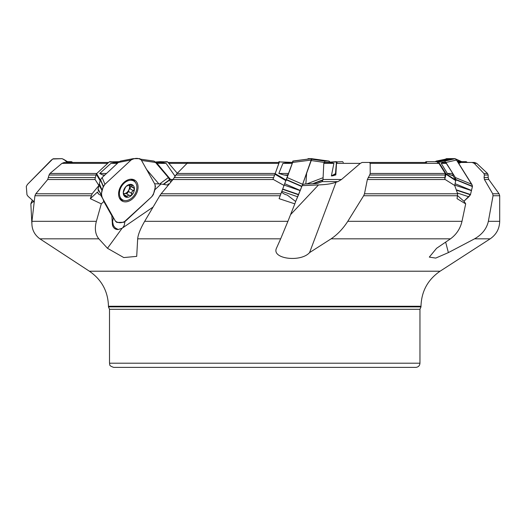 <?xml version="1.0" encoding="UTF-8"?>
<svg xmlns="http://www.w3.org/2000/svg" width="526" height="526" viewBox="0 0 526 526"><rect width="100%" height="100%" fill="white"/><g stroke="black" fill="none" stroke-linecap="round" stroke-linejoin="round"><path stroke-width="0.79" d="M107.777 172.298L106.272 173.698M100.229 180.464L98.895 185.507L92.109 193.785L90.327 198.657L97.507 191.99L98.638 194.002M292.318 163.362L282.935 163.362L289.892 162.488L279.431 161.909L292.614 162.396L279.102 198.657L294.823 203.864L295.671 201.511L287.262 195.067A8.35 5.825 -156.6 0 1 281.634 192.108M288.09 175.007L284.033 175.007L287.867 175.566L288.675 173.475L278.826 173.475L282.935 163.362M287.867 175.566L285.993 180.714L274.966 174.224L272.981 179.241L273.448 179.524L172.995 179.524L161.147 193.785L281.009 193.785M292.16 162.455L293.107 161.134L289.096 172.298M438.25 161.679L444.45 162.396L446.272 163.362L452.827 173.475L452.906 175.566L455.772 180.148L454.714 185.507L457.653 193.785L457.055 198.657L465.688 203.864L464.215 201.511L457.712 195.757M325.134 162.455L336.476 161.666L335.489 173.652L335.838 174.902L336.508 163.376L337.1 162.455M302.549 184.56L304.876 184.015L317.066 183.548L322.122 181.628L323.003 179.491L323.799 163.376L324.384 162.455L330.019 162.455L333.905 163.376L331.373 175.947L335.489 173.652M171.798 180.957L157.031 163.376L154.065 161.134L140.679 159.22M107.672 163.362L61.956 163.362L64.277 162.455L108.645 162.455M61.956 163.362L49.95 173.475L96.791 173.475M96.048 175.007L49.063 175.007L47.715 179.524L35.807 193.785L92.109 193.785M98.895 185.507L94.956 179.241L96.251 174.224L96.593 173.652L100.367 179.964M49.063 175.007L49.95 173.475M192.135 162.455L279.168 162.455L187.946 162.455L177.078 173.475L275.23 173.475L279.168 162.455M275.23 173.475L272.981 179.241M274.644 175.007L175.94 175.007L172.995 179.524M175.94 175.007L177.078 173.475M302.121 185.639L318.493 184.935C326.376 184.626 332.235 183.705 336.075 182.167L337.929 181.628L341.505 179.491L360.323 163.376L336.508 163.376M426.593 162.455L362.118 162.455L360.323 163.376M437.303 162.455L438.934 163.362L445.259 173.475L444.792 179.241L445.206 179.524L367.352 179.524L364.492 193.785L457.653 193.785M438.934 163.362L370.166 163.362L370.205 173.475L445.259 173.475M445.43 175.007L369.673 175.007L367.352 179.524M370.166 163.362L369.43 162.455M369.673 175.007L370.205 173.475M474.261 163.362L483.913 173.475L487.51 173.475L476.727 163.362L474.261 163.362L472.078 162.455L458.126 162.455L465.49 162.455M472.078 162.455L474.445 162.455L476.727 163.362M484.058 177.558L488.161 177.558L488.167 175.007L484.387 175.007L484.058 177.558L484.439 179.524L492.711 193.785L499.069 193.785L499.7 195.738L493.04 195.738L488.365 221.315L499.7 221.315L499.7 195.738M458.764 162.455L458.159 162.514M484.387 175.007L483.913 173.475M335.588 174.224L332.754 175.802L331.373 175.947M332.754 175.802L335.838 174.902M155.657 162.455L160.654 162.455L166.104 163.376L174.862 175.947L175.894 175.079M175.316 176.026L174.862 175.947M168.064 162.455L187.946 162.455M67.703 161.666L71.391 161.666L72.627 162.455L103.011 162.455M64.567 160.029L62.147 158.661L53.238 158.773L51.37 160.029L27.437 184.435L26.3 186.487L26.977 194.784L28.056 196.329L34.124 201.734L28.056 196.329L26.977 194.784L26.3 186.487L27.437 184.435L52.718 159.016L62.147 158.661L64.402 159.884L67.315 162.455L64.567 160.029L68.788 162.455L69.656 162.455M91.11 195.738L34.933 195.738L31.961 221.315L96.376 221.315L101.294 203.864L90.327 198.657M96.376 221.315C94.47 228.6 95.298 234.445 98.855 238.837L39.923 238.837C34.065 234.55 31.409 228.705 31.961 221.315M112.597 221.788A12.519 10.763 -15.9 0 0 112.413 224.76L111.834 215.778L113.3 217.613L112.597 221.788L113.425 225.542L115.22 227.889L118.205 229.52L122.098 228.245L153.02 207.099M112.413 224.76A10.014 7.081 121.5 0 0 118.205 229.52M280.259 195.738L159.779 195.738L144.676 221.315L287.919 221.315L294.823 203.864M287.919 221.315L280.66 238.837L137.667 238.837C138.075 234.55 140.409 228.705 144.676 221.315M457.719 195.738L363.657 195.738L347.798 221.315L461.999 221.315L465.688 203.864M461.999 221.315C460.296 228.6 456.456 234.445 450.473 238.837L331.097 238.837C337.462 234.55 343.024 228.705 347.798 221.315M420.997 306.264L108.461 306.264L108.461 306.868L420.997 306.868L420.997 306.264C421.431 291.351 427.789 279.668 440.078 271.212L490.16 238.837L474.544 238.837C482.079 234.55 486.682 228.705 488.365 221.315M117.397 163.362L110.947 163.362L99.69 173.475L106.495 173.475M104.865 175.007L102.728 175.007L104.47 175.375M31.876 223.714L30.843 203.864L31.974 200.794M110.947 163.362L118.357 162.468M34.933 195.738L35.807 193.785M159.779 195.738L161.147 193.785M102.728 175.007L99.69 173.475M284.093 185.507L273.448 179.524M289.892 162.488L292.601 162.455M363.657 195.738L364.492 193.785M284.033 175.007L278.826 173.475M446.272 163.362L441.215 163.362L447.343 173.475L452.827 173.475M453.031 175.007L450.802 175.007L452.906 175.566M454.714 185.507L445.206 179.524M441.215 163.362L444.634 162.455M493.04 195.738L492.711 193.785M450.802 175.007L447.343 173.475M420.997 306.868L419.958 309.295L419.958 363.21C419.709 365.748 418.315 367.135 415.783 367.385L113.682 367.385C107.975 365.399 110.309 364.446 109.507 363.21L419.958 363.21M154.605 183.745L161.041 184.015L168.294 185.172M169.3 183.955L168.083 184.015L168.162 185.152M137.667 238.837L136.707 256.372L123.768 257.562L107.468 248.285L98.855 238.837M39.923 238.837L89.387 271.212L440.078 271.212M474.544 238.837L448.382 252.605L435.738 258.088L429.308 257.109L436.593 248.285L450.473 238.837M331.097 238.837L309.564 252.605C300.721 262.579 271.508 258.891 276.439 248.285L280.66 238.837M30.843 203.864L33.434 201.123M34.052 202.313L33.151 201.511M167.919 185.119L168.083 184.015M290.549 214.661L318.493 184.935M101.294 203.864L103.826 201.511L103.043 199.137L100.657 195.067A8.35 5.484 150.7 0 1 97.908 193.088A8.35 5.484 150.7 0 1 97.507 191.99M111.834 215.778L103.826 201.511M113.3 217.613L103.043 199.137M122.716 227.804L124.235 225.43L124.945 221.577M154.591 189.998L161.041 184.015M448.382 252.605L445.653 242.124M309.564 252.605L336.075 182.167M160.279 161.673L167.597 161.909L177.262 173.278M325.239 162.396L342.531 161.666L343.307 162.455M457.633 161.666L466.174 161.666L467.417 162.455M443.556 162.488L438.125 161.666L426.132 161.666L424.982 162.455M455.845 180.714L445.982 174.224L444.792 179.241M445.982 174.224L445.903 173.652L455.772 180.148M438.559 161.909L445.903 173.652M279.51 161.666L279.017 161.666L278.662 162.455M274.966 174.224L275.183 173.652L286.21 180.148M279.431 161.909L275.183 173.652M117.285 162.488L109.23 161.909L96.593 173.652M109.23 161.909L119.369 161.666M298.281 195.383L301.714 186.756M122.433 199.775A10.954 7.745 -58.5 0 1 121.539 186.388A10.954 7.745 -58.5 0 1 133.867 181.082A10.954 7.745 -58.5 0 1 135.899 183.232A10.954 7.745 -58.5 0 1 133.571 196.152A10.954 7.745 -58.5 0 1 122.433 199.775L119.599 198.046A10.954 7.745 -58.5 0 1 119.356 197.888M130.783 179.208A10.954 7.745 -58.5 0 1 131.033 179.353L133.867 181.082M125.536 196.987L127.082 196.5L128.094 195.343L131.421 195.455A6.996 4.951 -58.5 0 1 125.846 197.138A6.996 4.951 -58.5 0 1 123.268 192.536A6.996 4.951 -58.5 0 1 126.26 186.257A6.996 4.951 -58.5 0 1 131.835 184.573A6.996 4.951 -58.5 0 1 134.419 189.169A6.996 4.951 -58.5 0 1 131.421 195.455L131.908 191.806L133.242 190.695L129.902 188.656L130.764 186.414M125.846 197.138L123.505 193.719M123.327 193.358L123.715 193.594L123.268 192.536L125.214 187.789L126.26 186.257L127.555 185.79L127.207 185.579M123.281 193.068L124.057 193.548L123.314 193.292M127.259 185.56L132.138 184.711M131.835 184.573L132.092 186.973L133.946 187.848M133.446 187.795L134.419 189.169L133.242 190.695M124.169 193.634A5.385 3.807 121.5 0 0 125.03 193.469L126.266 193.607M129.186 185.415A5.385 3.807 -58.5 0 1 128.837 189.932A5.385 3.807 -58.5 0 1 125.03 193.469L124.314 193.805M126.786 193.877L128.587 191.543L128.837 189.932L129.902 188.656M131.947 193.601L128.581 191.543M133.334 190.695L129.968 188.63M132.697 187.591L129.232 185.395M132.25 185.665L130.487 184.587M127.082 196.5L124.879 195.153M68.788 162.455L63.429 159.214M115.352 221.045L101.689 196.829M101.735 196.783L101.17 194.732L102.169 190.622L99.006 185.119L98.014 189.281L98.579 191.28M132.822 198.558A12.203 8.633 121.5 0 0 136.957 182.515A12.203 8.633 121.5 0 0 134.163 179.839A12.203 8.633 121.5 0 0 120.96 186.033A12.203 8.633 121.5 0 0 121.453 200.603A12.203 8.633 121.5 0 0 132.822 198.558M115.477 221.255L116.857 222.419L123.735 222.301L151.843 196.639L153.401 194.515L155.446 186.559L154.907 184.291L141.211 159.884L139.85 158.661L133.275 158.655L120.355 161.134L118.37 162.455L131.059 160.029L104.957 184.291L102.11 177.564L100.4 179.839L99.006 185.119M118.37 162.455L102.11 177.564M104.957 184.291L103.267 186.487L102.208 190.451L99.361 183.732M120.592 161.081L133.275 158.655M131.059 160.029L133.032 158.714M311.655 158.628L302.272 185.303L295.651 201.497L297.69 196.783L281.923 191.339M292.653 162.455L311.412 160.029L302.647 184.291L298.525 194.784L282.679 189.307M300.182 190.622L284.25 185.119M302.647 184.291L287.196 177.564M300.247 190.451L284.796 183.732M311.596 158.655L293.107 161.134M292.798 161.081L311.754 158.615L293.002 161.041M297.69 196.783L298.525 194.798M311.412 160.029L311.865 158.714L328.967 161.081L330.459 162.455M447.869 158.714L454.977 158.655L456.029 159.312L472.243 185.303L472.433 186.559L470.428 194.798L463.919 201.241L468.817 196.783L457.383 193.022M456.607 160.029L455.154 158.694L451.63 158.615L440.926 161.041L444.496 161.134L445.91 162.455L456.607 160.029L471.875 184.435L472.453 186.342L470.435 194.784L456.364 190.149M471.5 190.622L454.799 185.126M471.783 184.291L455.365 177.564L455.871 180.464M445.91 162.455L452.071 172.298M452.945 173.698L455.365 177.564M471.546 190.451L455.135 183.732M435.101 161.666L436.363 161.081L440.926 161.041M436.113 161.134L448.113 158.655L451.479 158.615L439.729 161.041M468.817 196.783L470.428 194.798M457.245 161.041L460.23 161.081L461.644 161.666M450.762 158.615L446.462 158.661L445.259 159.233L446.462 158.661L450.769 158.615M460.954 161.311L455.411 158.832M311.806 158.891L329.105 161.134M328.987 161.081L310.735 158.747M311.221 160.555L324.496 162.455L324.983 161.081L327.264 161.041M306.711 183.955L323.095 177.689M305.856 183.982L306.625 173.284L305.856 183.982M311.445 158.655L308.058 158.655L307.749 159.128L308.058 158.655L310.682 158.753M311.8 158.911L326.659 161.041M135.557 158.622L132.822 158.773M141.533 160.456L155.525 162.455L168.373 177.564L159.641 183.962M158.885 183.929L146.59 169.464L158.885 183.929M170.72 182.252L168.373 177.564M102.425 198.013C100.703 193.713 101.544 189.143 104.957 184.291L131.059 160.029C135.077 157.826 138.483 157.826 141.297 160.029L154.907 184.291C155.624 188.492 154.552 192.661 151.685 196.783L125.582 221.045C121.611 223.241 118.199 223.241 115.352 221.045L102.425 198.013M311.57 158.694L310.945 160.088M48.635 177.558L95.39 177.558M95.121 179.524L47.715 179.524M278.885 163.362L186.671 163.362M174.389 177.558L273.632 177.558M368.167 177.558L444.825 177.558M488.161 177.558L488.792 179.524L484.439 179.524M323.003 179.491L341.505 179.491M333.905 163.376L323.799 163.376M186.658 163.376L168.846 163.376M170.319 179.491L173.021 179.491M166.104 163.376L157.031 163.376M337.929 181.628L322.122 181.628M419.958 309.295L109.507 309.295L109.507 363.21M107.468 248.285L122.098 228.245M72.009 161.909L68.768 162.435M68.419 162.146L71.391 161.666M167.597 161.909L158.076 162.455M155.433 162.343L167.229 161.666M160.305 161.666L155.124 162.015L160.292 161.666M336.331 161.909L327.843 162.455M100.131 180.714L96.251 174.224M109.763 161.666L118.547 162.297M131.888 193.529L128.554 191.484M127.095 196.408L124.859 195.041M132.19 185.724L130.395 184.626M101.176 194.784L98.014 189.281M101.196 194.515L98.04 189.012M134.88 181.884A11.953 8.455 121.5 0 0 134.61 181.358A11.953 8.455 121.5 0 0 132.946 179.399M120.513 199.729A11.953 8.455 121.5 0 0 123.603 200.314M103.359 186.289L100.512 179.57M103.247 186.559L100.4 179.839M132.835 180.451A11.342 8.021 121.5 0 0 131.507 179.202M119.678 198.532A11.342 8.021 121.5 0 0 121.401 199.144M298.636 194.515L282.778 189.038M301.898 186.289L286.446 179.57M301.792 186.559L286.341 179.839M311.879 158.655L293.12 161.081M287.643 175.007A12.709 0.388 111.7 0 1 287.926 174.382M470.546 194.515L456.246 189.801M472.447 186.289L456.029 179.57M472.433 186.559L456.009 179.839M455.194 158.714L444.496 161.134M454.977 158.655L444.273 161.081M455.496 158.891L460.52 161.134M455.766 159.082L460.23 161.081M446.265 158.714L446.666 158.944M446.541 158.655L446.942 158.891M307.966 158.714L309.4 158.918M311.688 159.246L324.884 161.134M308.058 158.655L309.656 158.885M311.714 159.181L324.983 161.081M312.668 183.732L322.977 179.793M313.549 183.699L322.938 180.109M140.639 159.181L153.908 161.081L140.639 159.181M163.145 184.396L169.734 179.57M163.547 184.462L169.859 179.839M458.797 163.376L461.092 162.455M488.167 175.007L487.51 173.475M490.16 238.837C496.307 234.609 499.483 228.764 499.7 221.315M488.792 179.524L499.069 193.785M108.461 306.868L109.507 309.295M89.387 271.212C101.676 279.668 108.034 291.351 108.461 306.264M438.184 161.673L444.444 162.396M126.135 193.476L129.389 195.468M120.493 161.088L133.183 158.668M311.714 158.615L292.916 161.041M448.001 158.668L436.251 161.094"/></g></svg>
